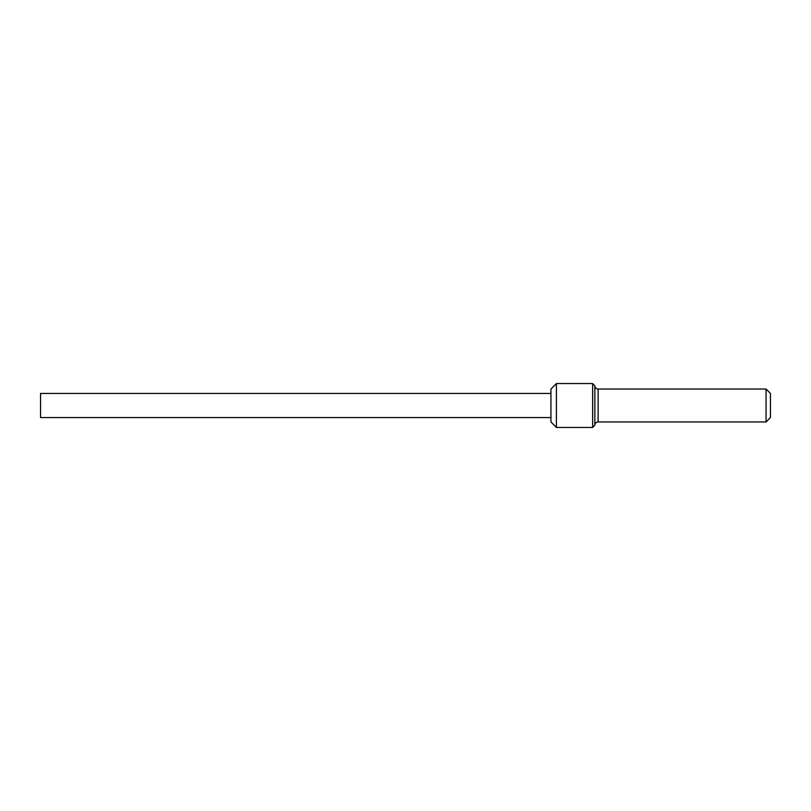 <?xml version="1.0" encoding="UTF-8"?>
<svg xmlns="http://www.w3.org/2000/svg" width="811" height="811" viewBox="0 0 811 811"><rect width="100%" height="100%" fill="white"/><g stroke="black" fill="none" stroke-linecap="round" stroke-linejoin="round"><path stroke-width="1.22" d="M766.06 421.963L766.06 389.037L770.45 393.426L770.45 417.574L766.06 421.963L598.133 421.963A3.295 3.295 0 0 0 594.838 425.258L592.638 427.448L592.638 383.552L594.838 385.742L594.838 425.258M766.06 389.037L598.133 389.037A3.295 3.295 0 0 1 594.838 385.742M556.417 427.448L550.933 421.963L550.933 389.037L556.417 383.552L556.417 427.448L592.638 427.448M550.933 417.574L40.55 417.574L40.55 393.426L550.933 393.426M598.133 389.037L598.133 421.963M556.417 383.552L592.638 383.552"/></g></svg>
